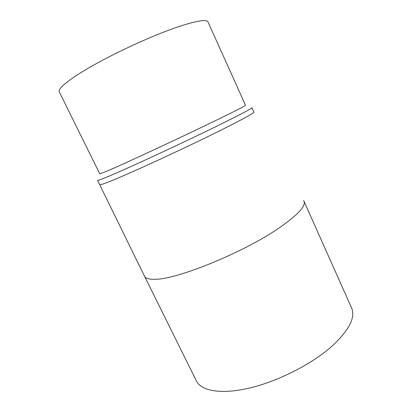 <?xml version="1.0" encoding="UTF-8"?>
<svg xmlns="http://www.w3.org/2000/svg" width="412" height="412" viewBox="0 0 412 412"><rect width="100%" height="100%" fill="white"/><g stroke="black" fill="none" stroke-linecap="round" stroke-linejoin="round"><path stroke-width="0.62" d="M303.577 200.5L303.953 201.149C306.09 206.118 297.577 215.208 278.424 228.423C243.26 252.587 176.964 279.485 155.329 279.264C149.196 279.48 145.585 278.455 144.504 276.184L99.704 184.725C99.859 185.096 102.464 184.303 107.532 182.341C125.094 175.718 187.326 147.11 223.855 128.719C244.156 118.491 254.173 112.96 253.91 112.121L251.923 107.686C252.098 108.335 241.993 113.707 221.605 123.811C184.921 141.98 122.673 170.764 105.256 177.721C100.224 179.766 97.654 180.652 97.546 180.363L99.709 184.725M144.504 276.184L196.416 380.951C201.252 391.029 221.316 394.768 249.93 387.934C278.486 381.131 312.142 363.914 332.057 346.132C349.196 330.115 355.711 317.384 351.591 307.934L303.953 201.149M99.797 173.89L107.182 171.052C123.755 164.038 181.795 137.047 216.408 120.191C235.865 110.71 245.562 105.745 245.511 105.302L208.019 21.975C206.484 18.875 195.211 20.94 174.194 28.171C150.771 36.457 117.889 51.5 93.967 64.931C69.994 78.388 57.5 88.575 59.246 91.804L99.797 173.89"/></g></svg>
